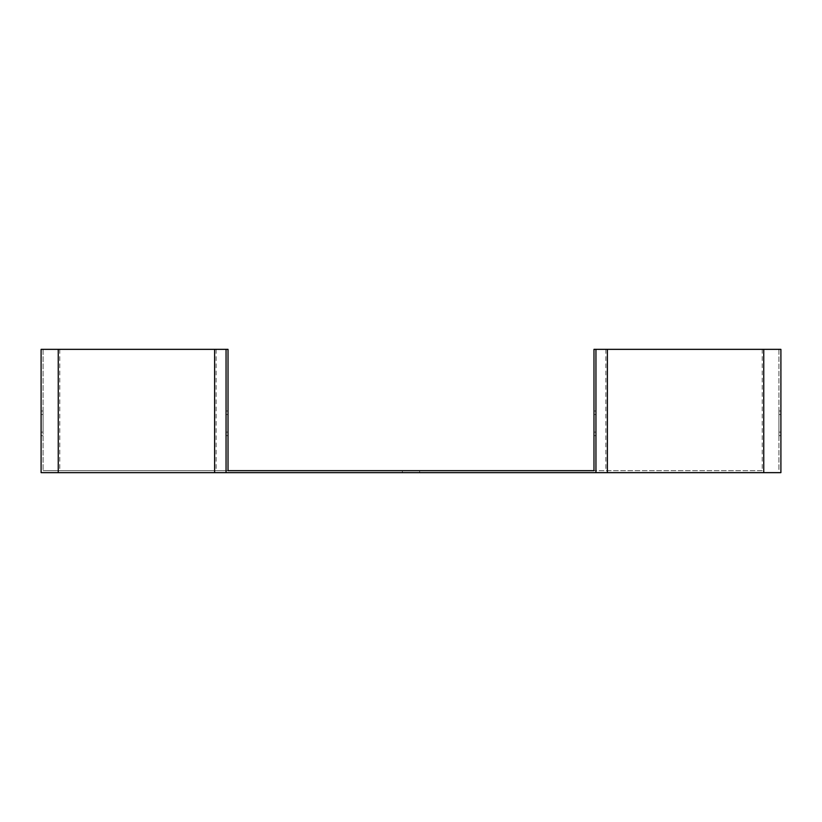 <?xml version="1.0" encoding="UTF-8"?>
<svg xmlns="http://www.w3.org/2000/svg" width="822" height="822" viewBox="0 0 822 822"><rect width="100%" height="100%" fill="white"/><g stroke="black" fill="none" stroke-linecap="round" stroke-linejoin="round"><path stroke-width="0.62" stroke-dasharray="4.11 3.08" d="M411 470.677L419.631 470.677L411 470.677M762.241 470.677L43.073 470.677L228.023 470.677L228.023 349.35L41.1 349.35L41.1 472.65L780.9 472.65L780.9 349.35L778.927 349.35L778.927 470.677L778.927 349.35L593.977 349.35L593.977 470.677L762.241 470.677L762.241 349.35M226.05 432.136L226.05 411L226.05 435.66L226.05 432.136L228.023 432.136L228.023 411L228.023 435.66L228.023 432.136L226.05 432.136M226.05 349.35L226.05 472.65M595.95 432.136L595.95 411L595.95 435.66L595.95 432.136L593.977 432.136L593.977 411L593.977 435.66L593.977 432.136L595.95 432.136M595.95 349.35L595.95 472.65M780.9 432.136L780.9 411L780.9 435.66L780.9 432.136L778.927 432.136L778.927 411L778.927 435.66L778.927 432.136L780.9 432.136M43.073 349.35L43.073 470.677L43.073 349.35M41.1 414.524L41.1 432.136L41.1 411L41.1 414.524L43.073 414.524L43.073 411L43.073 432.136L43.073 414.524L41.1 414.524M41.1 432.136L41.1 435.66L41.1 432.136L43.073 432.136L43.073 435.66L43.073 432.136L41.1 432.136M411 472.65L419.631 472.65L411 472.65M780.9 414.524L778.927 414.524L780.9 414.524M595.95 414.524L593.977 414.524L595.95 414.524M228.023 414.524L226.05 414.524L228.023 414.524M216.135 349.35L216.135 470.677M59.759 349.35L59.759 470.677M605.865 349.35L605.865 470.677M780.9 435.66L778.927 435.66M780.9 411L778.927 411M43.073 411L41.1 411M43.073 435.66L41.1 435.66M595.95 435.66L593.977 435.66M595.95 411L593.977 411M228.023 411L226.05 411M228.023 435.66L226.05 435.66M402.369 470.677L402.369 472.65L402.369 470.677M419.631 470.677L419.631 472.65L419.631 470.677"/><path stroke-width="1.23" d="M226.05 349.35L41.1 349.35L41.1 472.65L226.05 472.65L226.05 349.35L228.023 349.35L228.023 470.677L593.977 470.677L593.977 349.35L595.95 349.35L595.95 472.65L780.9 472.65L780.9 349.35L595.95 349.35M226.05 472.65L595.95 472.65M607.386 349.35L607.386 472.65M763.751 349.35L763.751 472.65M58.249 349.35L58.249 472.65M214.614 349.35L214.614 472.65"/></g></svg>
